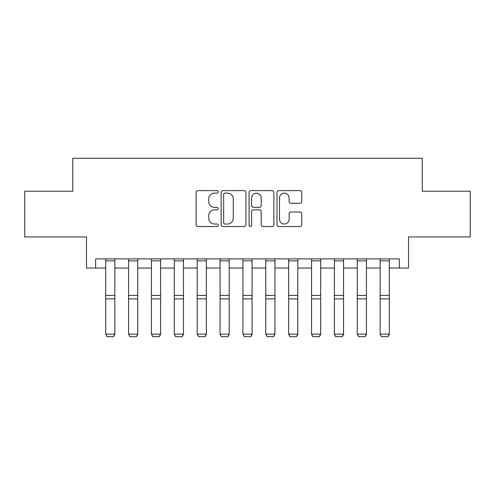 <?xml version="1.0" encoding="UTF-8"?>
<svg xmlns="http://www.w3.org/2000/svg" width="495" height="495" viewBox="0 0 495 495"><rect width="100%" height="100%" fill="white"/><g stroke="black" fill="none" stroke-linecap="round" stroke-linejoin="round"><path stroke-width="0.74" d="M218.227 191.881A1.256 1.256 0 0 0 216.971 190.618L197.889 190.618A1.794 1.794 0 0 0 196.094 192.419L196.094 224.742A1.794 1.794 0 0 0 197.889 226.537L216.971 226.537A1.256 1.256 0 0 0 218.227 225.281A1.256 1.256 0 0 0 216.971 224.025L214.502 224.025A5.748 5.748 0 0 1 208.754 218.276L208.754 215.585A5.748 5.748 0 0 1 214.502 209.837L216.971 209.837A1.256 1.256 0 0 0 218.227 208.581A1.256 1.256 0 0 0 216.971 207.325L214.502 207.325A5.748 5.748 0 0 1 208.754 201.576L208.754 198.885A5.748 5.748 0 0 1 214.502 193.137L216.971 193.137A1.256 1.256 0 0 0 218.227 191.881M299.982 203.284A1.794 1.794 0 0 0 301.777 201.484L301.777 192.419A1.794 1.794 0 0 0 299.982 190.618L278.79 190.618A1.794 1.794 0 0 0 276.996 192.419L276.996 224.742A1.794 1.794 0 0 0 278.79 226.537L299.982 226.537A1.794 1.794 0 0 0 301.777 224.742L301.777 213.791A1.794 1.794 0 0 0 299.982 211.99L290.912 211.99A1.794 1.794 0 0 0 289.117 213.791L289.117 219.223A4.801 4.801 0 0 1 284.316 224.025A4.801 4.801 0 0 1 279.508 219.223L279.508 197.938A4.801 4.801 0 0 1 284.316 193.137A4.801 4.801 0 0 1 289.117 197.938L289.117 201.484A1.794 1.794 0 0 0 290.912 203.284L299.982 203.284M95.646 268.043L95.646 258.891L399.354 258.891L399.354 268.043L408.505 268.043L408.505 236.938L470.25 236.938L470.25 191.2L422.223 191.2L422.223 158.264L72.777 158.264L72.777 191.2L24.75 191.2L24.75 236.938L86.495 236.938L86.495 268.043L105.707 268.043M245.928 192.419A1.794 1.794 0 0 0 244.134 190.618L222.942 190.618A1.794 1.794 0 0 0 221.147 192.419L221.147 224.742A1.794 1.794 0 0 0 222.942 226.537L244.134 226.537A1.794 1.794 0 0 0 245.928 224.742L245.928 192.419M250.866 190.618L272.058 190.618A1.794 1.794 0 0 1 273.853 192.419L273.853 224.742A1.794 1.794 0 0 1 272.058 226.537L262.987 226.537A1.794 1.794 0 0 1 261.193 224.742L261.193 211.631A1.794 1.794 0 0 0 259.399 209.837L253.384 209.837A1.794 1.794 0 0 0 251.584 211.631L251.584 225.281A1.256 1.256 0 0 1 250.328 226.537A1.256 1.256 0 0 1 249.072 225.281L249.072 192.419A1.794 1.794 0 0 1 250.866 190.618M114.859 268.043L128.576 268.043M137.728 268.043L151.445 268.043M160.597 268.043L174.314 268.043M183.466 268.043L197.189 268.043M206.335 268.043L220.058 268.043M229.204 268.043L242.927 268.043M252.073 268.043L265.796 268.043M274.942 268.043L288.665 268.043M297.811 268.043L311.534 268.043M320.686 268.043L334.403 268.043M343.555 268.043L357.272 268.043M366.424 268.043L380.141 268.043M389.293 268.043L399.354 268.043M224.916 193.137A1.256 1.256 0 0 0 223.66 194.393L223.66 222.769A1.256 1.256 0 0 0 224.916 224.025L227.521 224.025A5.748 5.748 0 0 0 233.269 218.276L233.269 198.885A5.748 5.748 0 0 0 227.521 193.137L224.916 193.137M261.193 198.031A4.801 4.801 0 0 0 256.391 193.223A4.801 4.801 0 0 0 251.584 198.031L251.584 205.524A1.794 1.794 0 0 0 253.384 207.325L259.399 207.325A1.794 1.794 0 0 0 261.193 205.524L261.193 198.031M114.859 258.891L114.859 334.459L113.485 336.736L107.081 336.6L113.485 336.736M107.081 336.736L105.707 334.131L114.859 334.131L113.485 336.6M105.707 258.891L105.707 334.131L107.081 336.6M137.728 258.891L137.728 334.459L136.354 336.736L129.95 336.6L136.354 336.736M129.95 336.736L128.576 334.131L137.728 334.131L136.354 336.6M128.576 258.891L128.576 334.131L129.95 336.6M160.597 258.891L160.597 334.459L159.223 336.736L152.819 336.6L159.223 336.736M152.819 336.736L151.445 334.131L160.597 334.131L159.223 336.6M151.445 258.891L151.445 334.131L152.819 336.6M183.466 258.891L183.466 334.459L182.092 336.736L175.688 336.6L182.092 336.736M175.688 336.736L174.314 334.131L183.466 334.131L182.092 336.6M174.314 258.891L174.314 334.131L175.688 336.6M206.335 258.891L206.335 334.459L204.961 336.736L198.557 336.6L204.961 336.736M198.557 336.736L197.189 334.131L206.335 334.131L204.961 336.6M197.189 258.891L197.189 334.131L198.557 336.6M229.204 258.891L229.204 334.459L227.83 336.736L221.426 336.6L227.83 336.736M221.426 336.736L220.058 334.131L229.204 334.131L227.83 336.6M220.058 258.891L220.058 334.131L221.426 336.6M252.073 258.891L252.073 334.459L250.699 336.736L244.301 336.6L250.699 336.736M244.301 336.736L242.927 334.131L252.073 334.131L250.699 336.6M242.927 258.891L242.927 334.131L244.301 336.6M274.942 258.891L274.942 334.459L273.574 336.736L267.17 336.6L273.574 336.736M267.17 336.736L265.796 334.131L274.942 334.131L273.574 336.6M265.796 258.891L265.796 334.131L267.17 336.6M297.811 258.891L297.811 334.459L296.443 336.736L290.039 336.6L296.443 336.736M290.039 336.736L288.665 334.131L297.811 334.131L296.443 336.6M288.665 258.891L288.665 334.131L290.039 336.6M320.686 258.891L320.686 334.459L319.312 336.736L312.908 336.6L319.312 336.736M312.908 336.736L311.534 334.131L320.686 334.131L319.312 336.6M311.534 258.891L311.534 334.131L312.908 336.6M343.555 258.891L343.555 334.459L342.181 336.736L335.777 336.6L342.181 336.736M335.777 336.736L334.403 334.131L343.555 334.131L342.181 336.6M334.403 258.891L334.403 334.131L335.777 336.6M366.424 258.891L366.424 334.459L365.05 336.736L358.646 336.6L365.05 336.736M358.646 336.736L357.272 334.131L366.424 334.131L365.05 336.6M357.272 258.891L357.272 334.131L358.646 336.6M389.293 258.891L389.293 334.459L387.919 336.736L381.515 336.6L387.919 336.736M381.515 336.736L380.141 334.131L389.293 334.131L387.919 336.6M380.141 258.891L380.141 334.131L381.515 336.6M114.859 295.422L105.707 295.422M114.859 298.887L105.707 298.887M114.859 260.859L105.707 260.859M137.728 295.422L128.576 295.422M137.728 298.887L128.576 298.887M137.728 260.859L128.576 260.859M160.597 295.422L151.445 295.422M160.597 298.887L151.445 298.887M160.597 260.859L151.445 260.859M183.466 295.422L174.314 295.422M183.466 298.887L174.314 298.887M183.466 260.859L174.314 260.859M206.335 295.422L197.189 295.422M206.335 298.887L197.189 298.887M206.335 260.859L197.189 260.859M229.204 295.422L220.058 295.422M229.204 298.887L220.058 298.887M229.204 260.859L220.058 260.859M252.073 295.422L242.927 295.422M252.073 298.887L242.927 298.887M252.073 260.859L242.927 260.859M274.942 295.422L265.796 295.422M274.942 298.887L265.796 298.887M274.942 260.859L265.796 260.859M297.811 295.422L288.665 295.422M297.811 298.887L288.665 298.887M297.811 260.859L288.665 260.859M320.686 295.422L311.534 295.422M320.686 298.887L311.534 298.887M320.686 260.859L311.534 260.859M343.555 295.422L334.403 295.422M343.555 298.887L334.403 298.887M343.555 260.859L334.403 260.859M366.424 295.422L357.272 295.422M366.424 298.887L357.272 298.887M366.424 260.859L357.272 260.859M389.293 295.422L380.141 295.422M389.293 298.887L380.141 298.887M389.293 260.859L380.141 260.859"/></g></svg>
